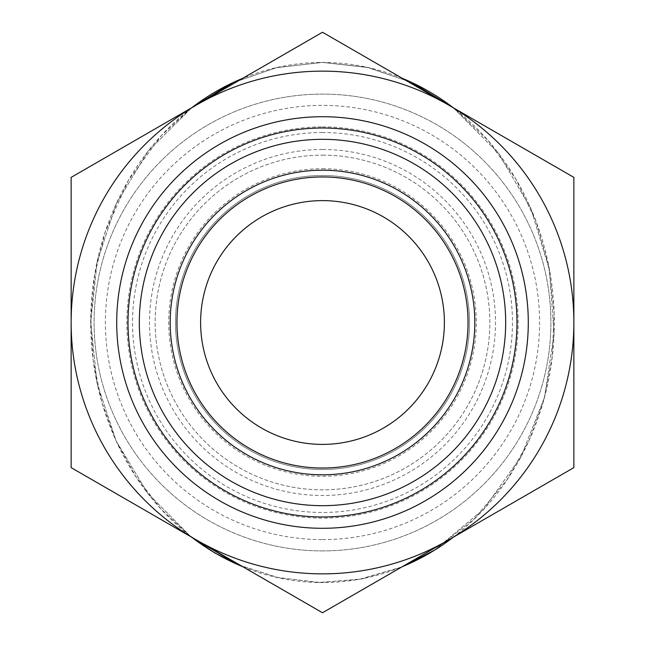 <?xml version="1.0" encoding="UTF-8"?>
<svg xmlns="http://www.w3.org/2000/svg" width="645" height="645" viewBox="0 0 645 645"><rect width="100%" height="100%" fill="white"/><g stroke="black" fill="none" stroke-linecap="round" stroke-linejoin="round"><path stroke-width="0.48" stroke-dasharray="3.23 2.42" d="M322.5 516.984A194.484 194.484 0 0 1 154.066 225.258A194.484 194.484 0 0 1 490.934 225.258A194.484 194.484 0 0 1 322.5 516.984M469.496 322.5A146.995 146.995 0 0 0 249.002 195.201A146.995 146.995 0 0 0 249.002 449.799A146.995 146.995 0 0 0 469.496 322.5A146.995 146.995 0 0 0 249.002 195.201A146.995 146.995 0 0 0 249.002 449.799A146.995 146.995 0 0 0 469.496 322.5M322.5 32.25L196.822 104.812A251.365 251.365 0 0 1 448.178 104.812L322.5 32.25M71.135 177.375L71.135 322.5A251.365 251.365 0 0 1 196.822 104.812L71.135 177.375M71.135 467.625L196.822 540.188A251.365 251.365 0 0 1 71.135 322.5L71.135 467.625M196.822 540.188L322.5 612.75L448.178 540.188A251.365 251.365 0 0 1 196.822 540.188M448.178 540.188L573.865 467.625L573.865 322.5A251.365 251.365 0 0 1 448.178 540.188M573.865 322.5L573.865 177.375L448.178 104.812A251.365 251.365 0 0 1 573.865 322.5M322.5 539.599A217.099 217.099 0 0 0 510.518 213.947A217.099 217.099 0 0 0 134.483 213.947A217.099 217.099 0 0 0 322.5 539.599M322.5 550.911A228.411 228.411 0 0 0 520.305 208.295A228.411 228.411 0 0 0 124.695 208.295A228.411 228.411 0 0 0 322.5 550.911A228.411 228.411 0 0 0 520.305 208.295A228.411 228.411 0 0 0 124.695 208.295A228.411 228.411 0 0 0 322.5 550.911M322.5 149.495A173.005 173.005 0 0 0 172.675 409.003A173.005 173.005 0 0 0 472.325 409.003A173.005 173.005 0 0 0 322.5 149.495M322.5 155.147A167.353 167.353 0 0 1 467.432 406.173A167.353 167.353 0 0 1 177.569 406.173A167.353 167.353 0 0 1 322.5 155.147A167.353 167.353 0 0 0 177.569 406.173A167.353 167.353 0 0 0 467.432 406.173A167.353 167.353 0 0 0 322.5 155.147M402.319 78.335A260.072 231.805 90 0 0 322.5 62.428A260.072 231.805 90 0 0 242.681 78.335M191.815 107.699A260.072 231.805 90 0 0 191.815 537.301M242.681 566.665A260.072 231.805 90 0 0 402.319 566.665M453.185 537.301A260.072 231.805 90 0 0 453.185 107.699M322.5 132.531A189.969 189.969 0 0 0 157.985 417.484A189.969 189.969 0 0 0 487.015 417.484A189.969 189.969 0 0 0 322.5 132.531M322.5 126.88A195.62 195.62 0 0 1 491.909 420.306A195.62 195.62 0 0 1 153.091 420.306A195.62 195.62 0 0 1 322.5 126.88A195.62 195.62 0 0 0 153.091 420.306A195.62 195.62 0 0 0 491.909 420.306A195.62 195.62 0 0 0 322.5 126.88M322.5 175.505A146.995 146.995 0 0 0 195.201 395.998A146.995 146.995 0 0 0 449.799 395.998A146.995 146.995 0 0 0 322.5 175.505A146.995 146.995 0 0 1 449.799 395.998A146.995 146.995 0 0 1 195.201 395.998A146.995 146.995 0 0 1 322.5 175.505M322.5 168.716A153.784 153.784 0 0 1 455.676 399.392A153.784 153.784 0 0 1 189.324 399.392A153.784 153.784 0 0 1 322.5 168.716M411.058 82.157L366.876 67.282L322.5 62.396L276.197 67.725L232.087 83.028L276.197 67.725L322.5 62.396L368.053 67.548L411.51 82.367L368.053 67.548L322.5 62.396L276.705 67.604L233.095 82.552M453.443 107.852L498.706 153.518L530.964 208.795L549.459 269.989L554.047 333.852L544.59 397.175L521.047 456.716L483.903 509.018L434.666 550.096L483.903 509.018L521.047 456.716L544.59 397.175L554.047 333.852L549.459 269.989L530.964 208.795L498.706 153.518L453.443 107.852M401.859 566.931L361.555 578.992L319.751 582.483L278.068 577.565L238.11 564.722L278.068 577.565L319.751 582.483L361.555 578.992L401.859 566.931M191.041 536.858L147.761 493.32L116.124 440.93L97 382.985L90.711 322.21L97.234 261.427L116.406 203.465L148.092 151.188L191.525 107.868L148.092 151.188L116.406 203.465L97.234 261.427L90.711 322.21L97 382.985L116.124 440.93L147.761 493.32L191.041 536.858M191.468 107.9L161.185 135.724L128.041 180.931L105.175 232.127L94.799 274.093L90.768 317.13L93.122 360.297L101.918 402.617L116.148 440.978L135.942 476.776L161.032 509.099L191.057 536.866M238.537 564.907L277.56 577.444L318.251 582.459L359.104 579.436L401.835 566.947M433.287 550.943L473.93 519.281L507.026 479.783L528.666 441.438L543.8 400.085L552.265 356.87L554.079 312.873L548.734 266.183L535.89 220.977L515.597 178.601L488.088 140.513L453.451 107.86"/><path stroke-width="0.97" d="M322.5 516.984A194.484 194.484 0 0 0 490.934 225.258A194.484 194.484 0 0 0 154.066 225.258A194.484 194.484 0 0 0 322.5 516.984M322.5 505.68A183.18 183.18 0 0 1 163.862 230.91A183.18 183.18 0 0 1 481.138 230.91A183.18 183.18 0 0 1 322.5 505.68M322.5 474.809A152.309 152.309 0 0 0 454.403 246.342A152.309 152.309 0 0 0 190.597 246.342A152.309 152.309 0 0 0 322.5 474.809M322.5 528.295A205.795 205.795 0 0 0 500.722 219.606A205.795 205.795 0 0 0 144.278 219.606A205.795 205.795 0 0 0 322.5 528.295M448.178 540.188A251.365 251.365 0 0 0 448.178 104.812A251.365 251.365 0 0 0 71.135 322.5A251.365 251.365 0 0 0 448.178 540.188L322.5 612.75L71.135 467.625L71.135 177.375L322.5 32.25L573.865 177.375L573.865 467.625L448.178 540.188M322.5 468.044A145.544 145.544 0 0 0 448.549 249.728A145.544 145.544 0 0 0 196.451 249.728A145.544 145.544 0 0 0 322.5 468.044M322.5 444.397A121.897 121.897 0 0 1 216.938 261.556A121.897 121.897 0 0 1 428.062 261.556A121.897 121.897 0 0 1 322.5 444.397M242.681 78.335A260.072 231.805 90 0 0 191.815 107.699M191.815 537.301A260.072 231.805 90 0 0 242.681 566.665M402.319 566.665A260.072 231.805 90 0 0 453.185 537.301M453.185 107.699A260.072 231.805 90 0 0 402.319 78.335M411.51 82.367L453.443 107.852L411.51 82.367M434.666 550.096L401.859 566.931L434.666 550.096M238.11 564.722L191.041 536.858L238.11 564.722M191.525 107.868L232.087 83.028L191.525 107.868M233.095 82.552L191.468 107.9M191.057 536.866L214.809 552.95L238.537 564.907M401.835 566.947L433.287 550.943M453.451 107.86L411.058 82.157"/></g></svg>
